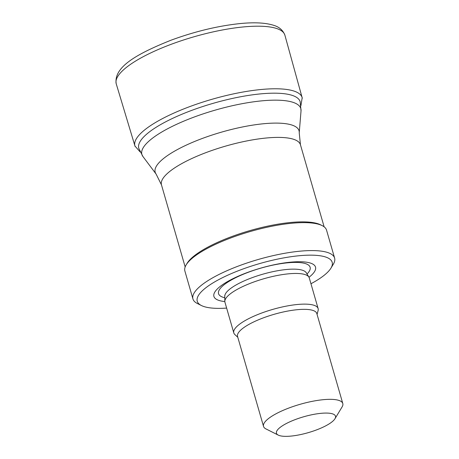 <?xml version="1.0" encoding="UTF-8"?>
<svg xmlns="http://www.w3.org/2000/svg" width="459" height="459" viewBox="0 0 459 459"><rect width="100%" height="100%" fill="white"/><g stroke="black" fill="none" stroke-linecap="round" stroke-linejoin="round"><path stroke-width="0.69" d="M226.637 308.092A70.216 18.876 -16.1 0 1 201.392 305.522L197.29 303.462A73.727 19.823 -16.1 0 1 192.941 298.958L184.879 271.022A73.727 19.823 -16.1 0 1 186.159 264.895L187.106 263.323A72.321 19.444 -16.1 0 1 249.943 230.596A72.321 19.444 -16.1 0 1 320.554 224.801L322.195 225.627A73.727 19.823 -16.1 0 1 326.544 230.131L334.611 258.073A73.727 19.823 -16.1 0 1 333.326 264.2L330.956 268.131A70.216 18.876 -16.1 0 1 310.961 283.754M186.159 264.895A73.727 19.823 -16.1 0 1 250.212 231.531A73.727 19.823 -16.1 0 1 322.195 225.627M192.941 298.958A73.727 19.823 -16.1 0 1 258.279 259.473A73.727 19.823 -16.1 0 1 334.611 258.073M201.392 305.522A70.216 18.876 -16.1 0 1 259.478 263.627A70.216 18.876 -16.1 0 1 330.956 268.131M224.83 301.557A52.871 14.212 -16.1 0 1 228.192 281.201A52.871 14.212 -16.1 0 1 295.315 261.825A52.871 14.212 -16.1 0 1 309.01 277.265M237.802 337.273L234.882 334.588A43.886 11.796 -16.1 0 1 233.803 332.918L224.95 302.251A43.886 11.796 -16.1 0 1 224.824 301.368A43.886 11.796 -16.1 0 1 263.845 278.745A43.886 11.796 -16.1 0 1 308.913 277.098A43.886 11.796 -16.1 0 1 309.274 277.913L318.127 308.58A43.886 11.796 -16.1 0 1 318.104 310.565L317.066 314.398M233.803 332.918A43.886 11.796 -16.1 0 1 272.692 309.418A43.886 11.796 -16.1 0 1 318.127 308.58M278.269 435.109L265.962 428.924A41.253 11.091 -16.1 0 1 263.529 426.405L237.55 336.413A41.253 11.091 -16.1 0 1 274.109 314.317A41.253 11.091 -16.1 0 1 316.819 313.531L342.793 403.53A41.253 11.091 -16.1 0 1 342.075 406.955L334.955 418.746A30.719 8.256 -16.1 0 1 291.425 436.05A30.719 8.256 -16.1 0 1 278.269 435.109A30.719 8.256 -16.1 0 1 303.68 416.778A30.719 8.256 -16.1 0 1 334.955 418.746M263.529 426.405A41.253 11.091 -16.1 0 1 300.083 404.31A41.253 11.091 -16.1 0 1 342.793 403.53M300.932 105.581L302.188 97.756A87.038 23.398 163.9 0 1 302.292 98.197L284.878 35.142A87.767 23.593 163.9 0 0 284.855 35.062A87.767 23.593 163.9 0 0 253.322 26.272A87.767 23.593 163.9 0 0 242.117 27.064A87.767 23.593 163.9 0 0 155.188 50.857A87.767 23.593 163.9 0 0 116.207 83.739A87.767 23.593 163.9 0 0 116.23 83.819L135.095 146.455A87.038 23.398 163.9 0 1 134.946 146.025L140.179 151.975M302.188 97.756A87.038 23.398 163.9 0 0 262.697 89.362A87.038 23.398 163.9 0 0 259.754 89.643A87.038 23.398 163.9 0 0 173.261 113.367A87.038 23.398 163.9 0 0 134.946 146.025M138.79 148.349A83.986 22.577 -16.1 0 1 213.206 103.315A83.986 22.577 -16.1 0 1 300.175 101.766L301.029 110.854A82.718 22.239 -16.1 0 0 215.173 110.137A82.718 22.239 -16.1 0 0 142.91 156.49L138.79 148.349M142.91 156.49L156.117 174.087A74.863 20.127 -16.1 0 1 221.525 132.135A74.863 20.127 -16.1 0 1 299.228 132.783L301.029 110.854M156.117 174.087L161.47 184.862A72.321 19.444 -16.1 0 1 225.564 146.123A72.321 19.444 -16.1 0 1 300.438 144.751L299.228 132.783M224.79 297.748A47.644 12.806 -16.1 0 1 260.787 268.159A47.644 12.806 -16.1 0 1 307.008 274.017M224.652 295.768L224.778 296.17A42.48 11.423 -16.1 0 1 262.548 274.27A42.48 11.423 -16.1 0 1 306.182 272.675L308.913 277.098M324.129 226.821L300.438 144.751M185.161 266.931L161.47 184.862M306.073 272.267L306.182 272.675M224.778 296.17L224.824 301.368M116.207 83.739C113.511 66.905 137.281 53.703 171.138 40.163C195.064 31.39 218.123 25.853 240.327 23.552C254.303 22.181 265.336 22.743 273.426 25.239C279.083 26.846 282.893 30.122 284.855 35.062"/></g></svg>
